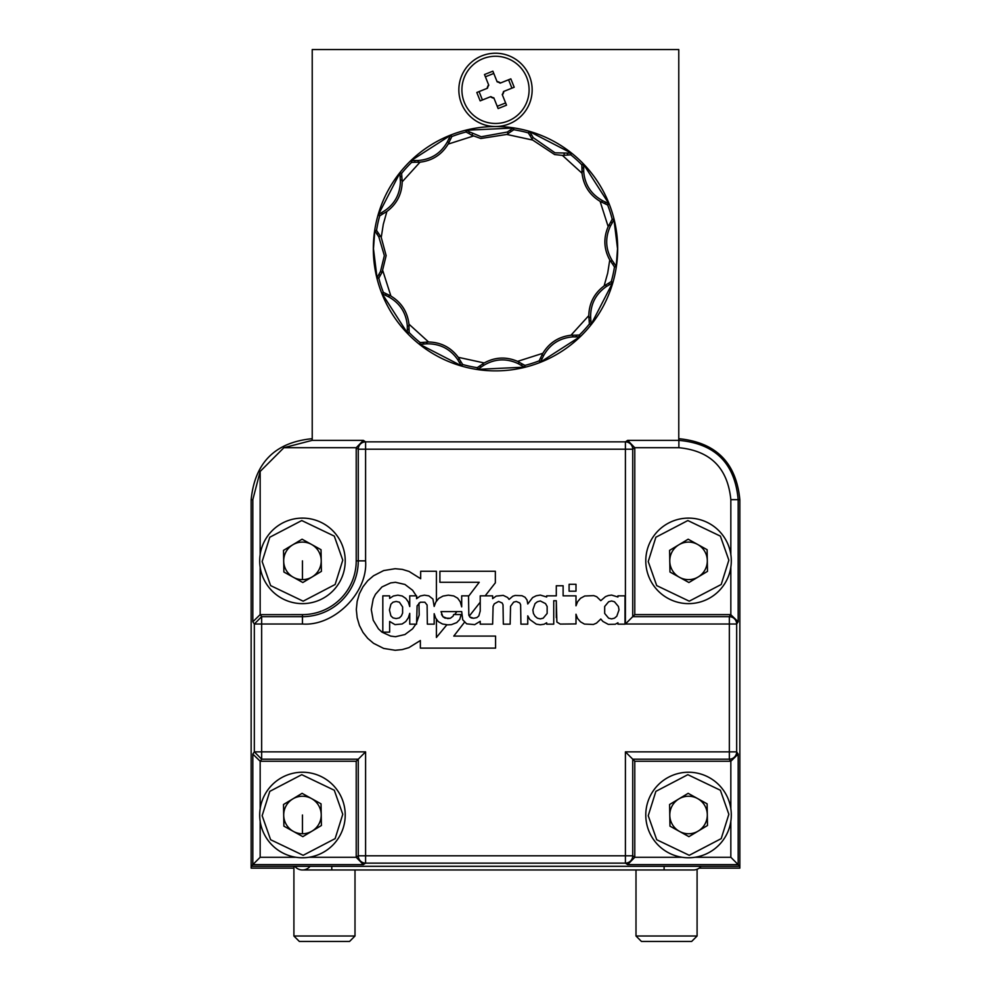 <?xml version="1.0" encoding="UTF-8"?>
<svg xmlns="http://www.w3.org/2000/svg" width="991" height="991" viewBox="0 0 991 991"><rect width="100%" height="100%" fill="white"/><g stroke="black" fill="none" stroke-linecap="round" stroke-linejoin="round"><path stroke-width="1.49" d="M688.547 857.76A42.762 42.762 0 0 1 645.785 815.742A42.762 42.762 0 0 1 688.547 772.237A42.762 42.762 0 0 1 731.296 814.255A42.762 42.762 0 0 1 688.547 857.76M688.547 833.753A18.755 18.755 0 0 1 678.885 798.919A18.755 18.755 0 0 1 707.301 814.676A18.755 18.755 0 0 1 688.547 833.753M669.966 826.147L669.594 804.494L688.163 793.333L707.116 803.837L707.487 825.503L688.918 836.652L669.966 826.147M441.528 614.457L442.927 616.712L440.995 611.596L461.695 611.596L462.698 619.734L466.65 623.847L474.726 624.627L480.226 621.283L480.226 624.157L492.638 624.157L493.097 606.319L494.261 603.841L498.609 601.438L502.164 602.986L503.019 604.77L503.329 624.157L510.154 624.157L510.551 606.319L513.648 602.132L516.286 601.438L519.767 602.986L520.622 604.77L520.932 624.157L527.757 624.157L527.757 615.857L529.776 619.499L536.292 624.157L540.318 624.776L544.121 624.231L546.685 622.757L546.685 624.157L553.734 624.157L553.734 600.732L556.298 600.732L556.88 622.051L560.249 624.082L575.994 623.921L575.994 614.222L577.542 618.421L580.491 621.828L584.442 624.082L593.361 624.466L596.471 623.153L600.806 619.028L602.9 621.444L608.325 624.392L615.312 624.231L617.938 622.757L617.938 624.157L624.999 624.157L624.999 595.851L617.938 595.851L617.938 597.016L611.583 595.071L608.325 595.541L605.464 596.632L600.794 600.67L596.693 596.706L593.745 595.616L584.752 596L580.565 598.254L577.617 601.661L575.994 605.798L575.994 595.851L563.123 595.851L563.123 585.768L556.298 585.768L563.123 585.768M445.021 618.111L442.927 616.712L447.734 618.57L450.372 618.26L453.16 616.092L450.372 618.26L445.021 618.111M453.63 614.544L454.671 614.544L456.913 611.596L454.671 614.544L461.149 614.544L453.63 614.544L453.16 616.092M476.82 617.641L478.826 615.931L476.82 617.641L473.562 618.26L476.82 617.641M471.307 617.95L473.562 618.26L469.759 616.947L471.307 617.95M416.567 596.384L417.347 598.007M446.916 624.726L436.412 637.461L436.412 619.078M418.945 603.123L419.205 615.077L416.567 622.72M415.861 624.157L412.603 628.814L404.935 634.537L395.471 636.717L390.665 636.098L381.981 632.147L378.413 628.814L373.211 620.205L371.278 609.576L373.211 598.948L375.465 594.303L381.981 586.932L390.665 582.906L395.471 582.287L404.935 584.455L412.603 590.264L416.307 595.851M469.3 616.08L468.83 615.163L469.3 616.08L480.226 602.156M390.9 615.857L389.426 609.961L390.9 604.225L392.993 602.206L396.165 601.438L399.423 602.206L402.606 606.938L402.606 613.07L401.442 615.857L399.423 617.876L396.165 618.57L392.993 617.876L390.9 615.857M547.143 606.48L547.143 613.454L543.192 618.186L540.318 618.88L537.37 618.186L535.053 616.241L533.418 613.454L532.873 609.886L535.053 603.606L537.37 601.748L540.318 600.967L545.521 603.606L547.143 606.48M616.786 616.241L614.457 618.186L611.583 618.88L608.635 618.186L604.683 613.454L604.683 606.48L608.635 601.748L611.583 600.967L614.457 601.748L618.409 606.48L619.028 609.886L616.786 616.241M468.83 615.163L468.52 595.851L461.695 595.851L461.695 606.864L460.295 601.896L457.656 598.18L453.705 595.925L448.353 595.157L443.002 596.087L438.74 598.415L435.792 602.132L434.169 606.43L432.918 599.035L428.818 595.851L424.396 595.157L420.283 596L416.567 598.713L416.567 595.851L409.741 595.851L409.741 606.554L408.342 601.983L405.79 598.415L402.222 596L397.874 595.157L393.377 596L389.649 598.366L389.649 595.851L382.823 595.851L382.823 632.147L389.649 632.147L389.649 621.444L395 624.627L402.135 623.996L405.79 621.518L408.342 617.802L409.741 613.379L409.741 624.157L416.567 624.157L417.1 605.848L420.283 602.206L424.854 602.206L427.109 605.005L427.344 624.157L434.169 624.157L434.169 613.689L435.631 618.025L438.356 621.679L442.469 623.996L447.734 624.85L451.462 624.627L456.727 622.608L459.75 619.425L461.149 614.544M556.298 585.768L556.298 595.851L546.685 595.851L546.685 597.016L540.318 595.071L536.205 595.777L532.638 597.561L527.769 603.977L527.063 600.038L525.044 597.251L521.947 595.702L515.122 595.467L512.793 596.235L509.077 599.419L507.603 597.474L503.255 595.38L496.206 596.087L492.638 598.638L492.638 595.851L480.226 595.851L480.226 611.051L478.826 615.931M296.173 857.289L260.162 857.289L252.829 864.623L252.829 754.101L254.328 751.859L261.649 751.859L261.649 759.18L254.328 751.859L254.328 624.008L261.649 616.675L261.649 624.008L254.328 624.008L252.829 621.766L260.162 614.631L302.453 614.618A53.762 53.762 0 0 0 356.215 560.869L356.215 447.709L363.363 440.376L365.592 441.862L365.592 449.196L358.271 449.196A7.333 7.321 -56.3 0 1 365.592 441.862L625.408 441.862A7.333 7.321 56.3 0 1 632.729 449.196L625.408 449.196L625.408 441.862L627.637 440.376L634.785 447.709L678.885 447.709C710.411 450.744 727.728 468.062 730.838 499.662L738.171 499.662L738.171 621.766L730.714 614.618L634.785 614.618L632.729 616.675L632.729 449.196L634.785 447.709M252.829 754.101L260.162 761.237L356.215 761.237L356.215 857.289L308.746 857.289M625.408 624.008L632.729 616.675L729.351 616.675L729.351 624.008L625.408 624.008L625.408 449.196L365.592 449.196L365.592 560.869C368.095 592.531 334.128 626.498 302.453 624.008L261.649 624.008L261.649 751.859L365.592 751.859L356.215 761.237M436.412 601.351L436.412 571.274L420.667 571.274L420.667 578.719L409.035 571.423L402.371 569.404L395.161 568.71L383.678 570.568L373.52 575.771L367.711 580.726L362.979 586.783L359.411 593.683L357.169 601.364L356.314 609.576L357.169 617.802L359.411 625.47L362.979 632.382L367.711 638.34L373.52 643.308L383.678 648.424L395.161 650.282L402.222 649.588L408.887 647.643L420.357 640.52L420.357 648.114L495.574 648.114L495.574 636.098L453.779 636.098L464.494 622.261M485.156 595.851L495.351 582.819L495.351 571.274L439.905 571.274L439.905 582.287L479.223 582.287L468.52 596.347M575.994 591.193L575.994 584.294L569.094 584.294L569.094 591.193L575.994 591.193M730.838 821.279L730.838 857.289L738.171 864.623L627.637 864.623L634.785 857.289L634.785 761.237L730.838 761.237L730.838 808.718M634.785 857.165L632.729 855.803A7.333 7.321 123.7 0 1 625.408 863.136L625.408 751.859L634.785 761.237M627.637 864.623L625.408 863.136L365.592 863.136A7.333 7.321 -123.7 0 1 358.271 855.803L365.592 855.803L365.592 863.136L363.363 864.623L356.215 857.289M634.785 614.618L634.785 447.833M480.226 624.157L480.226 621.283M617.938 624.157L617.938 622.757M556.298 617.641L556.298 600.732M283.897 447.709L312.103 440.376L312.227 438.691C275.164 442.259 254.798 462.624 251.144 499.761L252.829 499.637L260.162 471.443L283.897 447.709L356.215 447.709M293.906 868.141L251.144 868.141L251.144 864.474L251.144 866.307L739.856 866.307L739.856 499.761L738.171 499.662C734.926 463.342 715.168 443.584 678.885 440.376L678.885 447.709M251.144 499.761L251.144 864.474M363.363 864.623L252.829 864.623L251.144 866.307M730.714 614.618L729.351 616.675A7.333 7.321 33.7 0 1 736.672 624.008L729.351 624.008L729.351 751.859L736.672 751.859A7.333 7.321 146.3 0 1 729.351 759.18L632.729 759.18L632.729 855.803L365.592 855.803L365.592 751.859M739.856 499.761C736.288 462.698 715.923 442.345 678.773 438.691L678.885 440.376L627.637 440.376M738.171 621.766L736.672 624.008L736.672 751.859L738.171 754.101L738.171 864.623L739.856 866.307L739.856 868.141L699.126 868.141M738.171 754.101L730.838 761.237M739.856 574.916L739.856 501.607L739.856 574.916M678.773 438.691L678.773 49.55L312.227 49.55L312.227 439.36M302.453 603.63A42.762 42.762 0 0 1 259.704 561.6A42.762 42.762 0 0 1 302.453 518.107A42.762 42.762 0 0 1 345.215 560.126A42.762 42.762 0 0 1 302.453 603.63M302.453 579.624A18.755 18.755 0 0 1 292.803 544.777A18.755 18.755 0 0 1 321.22 560.547A18.755 18.755 0 0 1 302.453 579.624L302.453 560.869M283.884 572.018L283.513 550.364L302.082 539.203L321.034 549.708L321.406 571.373L302.837 582.522L283.884 572.018M458.845 89.871A36.655 36.655 0 0 0 495.488 126.526A36.655 36.655 0 0 0 532.155 89.871A36.655 36.655 0 0 0 495.5 53.217A36.655 36.655 0 0 0 458.845 89.871M461.905 89.871A33.595 33.595 0 0 1 495.5 56.264A33.595 33.595 0 0 1 529.095 89.871A33.595 33.595 0 0 1 495.5 123.466A33.595 33.595 0 0 1 461.905 89.871M678.773 439.521L678.773 49.55M500.517 82.996L510.836 78.859L514.193 87.245L503.874 91.383A8.51 8.51 0 0 1 502.375 94.876L506.512 105.195L498.126 108.564L493.989 98.245A8.51 8.51 0 0 1 490.483 96.746L480.164 100.884L476.807 92.485L487.126 88.36A8.51 8.51 0 0 1 488.625 84.854L484.488 74.536L492.874 71.179L497.011 81.497A8.51 8.51 0 0 1 500.517 82.996L500.133 83.145A8.163 8.163 0 0 0 497.16 81.869L497.16 81.869M508.569 79.763L511.926 88.149M485.392 76.802L493.791 73.433M488.774 85.238A8.163 8.163 0 0 0 487.498 88.199L487.126 88.36M482.431 99.98L479.074 91.581M490.483 96.746L490.867 96.598A8.163 8.163 0 0 0 493.84 97.861L493.989 98.245M505.608 102.94L497.209 106.297M502.226 94.504A8.163 8.163 0 0 0 503.502 91.531L503.874 91.383M376.543 230.432L381.238 237.406L386.143 255.628L382.055 272.376L380.47 271.571L384.347 255.628L378.822 236.861L374.932 230.953L376.543 230.432A120.345 120.345 0 0 1 379.714 215.889L378.228 214.973L400.005 172.731L401.615 173.4L402.197 181.811C401.9 194.149 396.796 204.047 386.886 211.479L382.365 214.192L381.572 212.631L378.636 214.589L379.689 215.877M613.925 219.271L612.165 219.259L613.925 219.271L617.529 248.704L616.191 266.752L615.064 266.889M377.075 278.124L378.835 278.137L377.075 278.124L373.471 248.704L374.809 230.655L375.936 230.519M410.807 160.852L411.674 162.388L410.807 160.852L450.781 135.16L451.846 136.547L448.155 144.104C441.713 154.67 432.349 160.691 420.035 162.165L414.771 162.251L414.87 160.492L411.352 160.728L411.624 162.375A120.345 120.345 0 0 0 401.615 173.4L401.058 173.165M466.08 130.267L466.03 132.001L466.08 130.267L513.549 128.012L513.772 129.747L506.785 134.442L480.821 138.505L471.827 135.247L468.817 133.463L469.771 132.001L466.612 130.44L466.03 132.014A120.345 120.345 0 0 0 451.846 136.547L451.475 136.064M529.231 131.431L528.327 132.893L529.231 131.431L571.473 153.209L570.804 154.819L562.405 155.389L554.638 154.571L532.712 140.078L529.999 135.569L531.572 134.776L529.603 131.84L528.314 132.905L529.999 135.569M583.352 164.011L581.828 164.828L583.352 164.011L609.044 203.985L607.656 205.038L600.1 201.346C589.534 194.917 583.513 185.552 582.039 173.239L581.952 167.975L583.699 168.074L583.464 164.556L581.816 164.828A120.345 120.345 0 0 0 570.804 154.819M531.572 134.776L533.22 137.65L555.022 152.825L570.915 153.147L571.027 154.249M381.572 212.631C393.551 205.905 399.831 195.623 400.414 181.824L399.943 173.289M461.769 365.976L462.661 364.453L461.769 365.976L419.527 344.199L420.196 342.589A120.345 120.345 0 0 1 409.184 332.567L407.648 333.397L381.956 293.41L383.344 292.357L390.9 296.049C401.466 302.478 407.487 311.855 408.961 324.156L409.048 329.433L407.301 329.334L407.276 330.139L407.536 332.852L409.184 332.53L409.048 329.433M407.301 329.334L407.313 326.014C406.248 312.933 399.992 303.196 388.534 296.792L382.415 293.757L382.86 292.729M614.457 266.975A120.345 120.345 0 0 1 611.286 281.518L612.772 282.435L590.995 324.676L589.942 324.23M580.193 336.556L579.326 335.008L580.193 336.556L540.219 362.248L539.525 361.331M524.97 365.382L524.92 367.128L477.451 369.383L477.228 367.661L484.215 362.954C495.066 357.033 506.19 356.5 517.587 361.368L522.183 363.932L521.229 365.406L524.388 366.955L524.97 365.382A120.345 120.345 0 0 0 539.154 360.848M376.58 230.482L375.044 231.176M382.055 272.376L380.309 275.399L378.835 274.433L377.249 277.579M378.835 274.433L380.47 271.571M377.175 277.802L378.265 278.149M383.393 292.382L382.415 293.757M407.574 333.063L408.701 332.827M420.258 342.576L428.595 342.006C440.958 342.291 450.855 347.395 458.288 357.317L461.001 361.839L459.428 362.632L461.397 365.555M459.428 362.632L457.78 359.745C450.323 348.956 440.029 343.654 426.91 343.827L420.097 344.261M461.533 365.729L462.388 364.948M521.229 365.406L518.355 363.734C506.5 358.11 494.943 358.668 483.67 365.382L477.959 369.172L477.315 368.256M524.598 367.029L524.957 365.927M539.178 360.798L542.845 353.291C549.287 342.737 558.651 336.717 570.965 335.231L576.229 335.156L576.13 336.903L579.648 336.667M576.13 336.903L572.81 336.89C559.729 337.956 549.993 344.211 543.588 355.67L540.553 361.777M579.871 336.63L579.624 335.503M612.772 282.435L611.311 281.531M609.428 284.776L612.364 282.807L611.261 281.531L608.635 283.203L609.428 284.776L606.542 286.424C595.752 293.881 590.45 304.175 590.636 317.293L591.057 324.107M612.525 282.658L611.757 281.803M612.203 222.975L610.53 225.849C604.919 237.704 605.464 249.261 612.178 260.534L614.123 263.234L612.748 264.337L609.762 259.989C603.829 249.137 603.296 238.013 608.177 226.617L610.729 222.009L612.203 222.975L613.763 219.804M589.385 323.946L588.803 315.609C589.1 303.246 594.204 293.348 604.114 285.916L608.635 283.203M612.748 264.337L614.432 266.938M378.228 214.973L379.739 215.865L382.365 214.192M614.123 263.234L615.968 266.245M613.825 219.606L612.735 219.246M583.699 168.074L583.687 171.393C584.752 184.462 591.008 194.211 602.466 200.616L608.784 203.787L608.14 204.666M583.426 164.333L582.299 164.58M529.467 131.679L528.612 132.447M469.771 132.001L481.205 136.758L507.33 132.026L513.028 128.235L513.685 129.14M466.402 130.366L466.043 131.469M414.87 160.492L418.19 160.505C431.271 159.452 441.007 153.184 447.412 141.738L450.459 135.594M411.129 160.777L411.376 161.905M378.475 214.737L379.243 215.592M377.224 277.641L378.797 278.174L380.309 275.399M462.661 364.453L461.001 361.839M524.945 365.369L522.183 363.932M579.326 335.008L576.229 335.156M612.165 219.259L610.729 222.009M581.816 164.865L581.952 167.975M466.055 132.038L468.817 133.463M411.674 162.388L414.771 162.251M688.547 603.63A42.762 42.762 0 0 1 645.785 561.6A42.762 42.762 0 0 1 688.547 518.107A42.762 42.762 0 0 1 731.296 560.126A42.762 42.762 0 0 1 688.547 603.63M688.547 579.624A18.755 18.755 0 0 1 678.885 544.777A18.755 18.755 0 0 1 707.301 560.547A18.755 18.755 0 0 1 688.547 579.624M669.966 572.018L669.594 550.364L688.163 539.203L707.116 549.708L707.487 571.373L688.918 582.522L669.966 572.018M697.094 936.012L691.656 941.45L641.437 941.45L635.999 936.012L697.094 936.012L697.094 869.268A9.774 9.774 0 0 0 701.058 866.307A9.774 9.774 0 0 1 697.094 869.268A9.774 9.774 0 0 0 701.058 866.307A9.774 9.774 0 0 1 697.094 869.268M310.084 866.307A9.774 9.774 0 0 1 294.822 866.307A9.774 9.774 0 0 0 302.453 869.974A9.774 9.774 0 0 1 294.822 866.307A9.774 9.774 0 0 0 310.084 866.307M693.427 869.974A9.774 9.774 0 0 0 701.058 866.307A9.774 9.774 0 0 1 693.427 869.974L664.106 869.974L664.106 866.307M302.453 857.76A42.762 42.762 0 0 1 259.704 815.742A42.762 42.762 0 0 1 302.453 772.237A42.762 42.762 0 0 1 345.215 814.255A42.762 42.762 0 0 1 302.453 857.76M302.453 833.753A18.755 18.755 0 0 1 292.803 798.919A18.755 18.755 0 0 1 321.22 814.676A18.755 18.755 0 0 1 302.453 833.753L302.453 814.998M283.884 826.147L283.513 804.494L302.082 793.333L321.034 803.837L321.406 825.503L302.837 836.652L283.884 826.147M355.001 936.012L349.563 941.45L299.344 941.45L293.906 936.012L355.001 936.012L355.001 869.974M728.856 814.292L721.213 838.621L689.24 855.307L656.711 839.736L648.225 815.692L655.869 791.363L687.841 774.677L720.37 790.248L728.856 814.292M645.785 815.742A42.762 42.762 0 0 1 688.547 772.237A42.762 42.762 0 0 1 731.296 814.255M260.286 761.237L261.649 759.18L358.271 759.18L358.271 855.803L356.215 857.165M356.215 560.869L358.271 560.869A55.806 55.806 0 0 1 302.453 616.675L302.453 614.618M302.453 624.008L302.453 616.675L261.649 616.675L260.286 614.618M356.215 447.833L358.271 449.196L358.271 560.869L365.592 560.869M260.162 857.289L260.162 821.279M260.162 808.718L260.162 761.237M730.714 761.237L729.351 759.18L729.351 751.859L625.408 751.859M312.103 440.376L363.363 440.376M252.829 621.766L252.829 499.637M260.162 471.443L260.162 554.576M260.162 567.149L260.162 614.631M730.838 857.289L694.827 857.289M682.254 857.289L634.785 857.289M730.838 499.662L730.838 554.576M730.838 567.149L730.838 614.631M342.775 560.163L335.131 584.492L303.159 601.178L270.63 585.607L262.144 561.563L269.787 537.233L301.76 520.548L334.289 536.119L342.775 560.163M259.704 561.6A42.762 42.762 0 0 1 302.453 518.107A42.762 42.762 0 0 1 345.215 560.126M386.886 211.479L383.306 224.288L381.238 237.406M373.322 248.704A122.178 122.178 0 0 1 495.5 126.526A122.178 122.178 0 0 1 617.678 248.704A122.178 122.178 0 0 1 495.5 370.882A122.178 122.178 0 0 1 373.322 248.704A122.178 122.178 0 0 1 495.5 126.526A122.178 122.178 0 0 1 617.678 248.704A122.178 122.178 0 0 1 495.5 370.882A122.178 122.178 0 0 1 373.322 248.704M528.314 132.905A120.345 120.345 0 0 0 513.772 129.747M613.776 219.767L612.203 219.222A120.345 120.345 0 0 0 607.656 205.038M378.822 236.861L380.321 235.895M567.397 153.246L567.657 154.98M400.042 176.807L401.776 176.547M400.364 180.114L402.148 180.028M409.085 325.928L407.313 326.014M579.698 336.655L579.376 335.032A120.345 120.345 0 0 0 589.385 323.995M461.422 365.592L462.673 364.502A120.345 120.345 0 0 0 477.228 367.661M378.81 278.174A120.345 120.345 0 0 0 383.344 292.357M407.536 332.902L409.172 332.58M477.266 367.636L477.959 369.172M524.437 366.98L524.97 365.406M604.114 285.916L607.694 273.12L609.762 259.989M607.619 205.026L608.598 203.663M570.754 154.819L570.915 153.147M513.722 129.771L513.028 128.235M376.877 234.161L378.252 233.071M385.499 295.417L386.143 293.782M388.534 296.792L389.352 295.207M423.603 344.162L423.343 342.428M459.279 358.792L457.78 359.745M426.91 343.827L426.824 342.056M480.957 367.314L479.867 365.939M519.173 362.149L518.355 363.734M483.67 365.382L482.704 363.883M542.226 358.692L540.591 358.048M543.588 355.67L542.003 354.852M572.724 335.119L572.81 336.89M590.958 320.601L589.224 320.861M590.636 317.293L588.852 317.38M605.588 284.925L606.542 286.424M612.178 260.534L610.679 261.5M608.945 225.031L610.53 225.849M605.501 201.978L604.857 203.613M581.915 171.468L583.687 171.393M602.466 200.616L601.648 202.189M564.176 155.352L564.09 153.568M531.721 138.616L533.22 137.65M510.043 130.081L511.133 131.456M507.33 132.026L508.296 133.512M471.827 135.247L472.645 133.674M448.774 138.703L450.41 139.347M447.412 141.738L448.997 142.543M418.276 162.289L418.19 160.505M382.823 270.778L390.9 296.049M408.961 324.156L428.595 342.006M458.288 357.317L484.215 362.954M517.587 361.368L542.845 353.291M570.965 335.231L588.803 315.609M608.177 226.617L600.1 201.346M582.039 173.239L562.405 155.389M532.712 140.078L506.785 134.442M473.413 136.027L448.155 144.104M420.035 162.165L402.197 181.811M728.856 560.163L721.213 584.492L689.24 601.178L656.711 585.607L648.225 561.563L655.869 537.233L687.841 520.548L720.37 536.119L728.856 560.163M645.785 561.6A42.762 42.762 0 0 1 688.547 518.107A42.762 42.762 0 0 1 731.296 560.126M664.106 869.974L331.787 869.974L331.787 866.307M342.775 814.292L335.131 838.621L303.159 855.307L270.63 839.736L262.144 815.692L269.787 791.363L301.76 774.677L334.289 790.248L342.775 814.292M259.704 815.742A42.762 42.762 0 0 1 302.453 772.237A42.762 42.762 0 0 1 345.215 814.255M635.999 936.012L635.999 869.974M331.787 869.974L302.453 869.974M293.906 936.012L293.906 866.307"/></g></svg>

